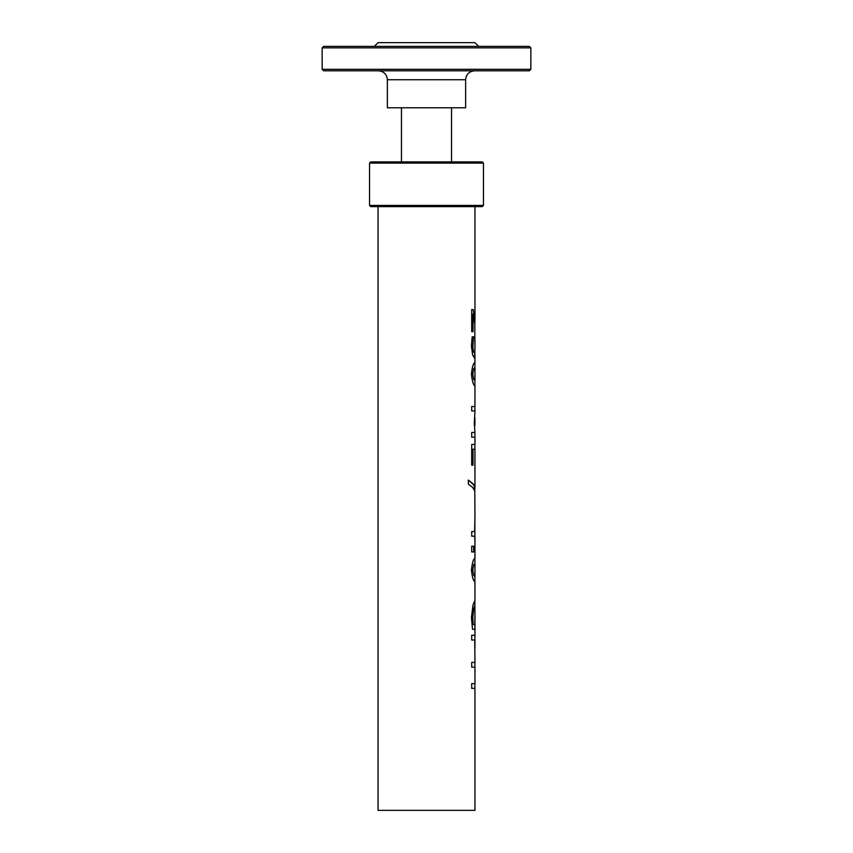 <?xml version="1.0" encoding="UTF-8"?>
<svg xmlns="http://www.w3.org/2000/svg" width="853" height="853" viewBox="0 0 853 853"><rect width="100%" height="100%" fill="white"/><g stroke="black" fill="none" stroke-linecap="round" stroke-linejoin="round"><path stroke-width="1.28" d="M374.328 46.382L378.05 42.65L474.95 42.65L478.672 46.382M426.5 70.799L529.361 70.799L530.843 69.306L322.157 69.306L323.639 70.799L426.5 70.799M387.369 79.734L387.369 107.766L465.631 107.766L465.631 79.734L387.369 79.734C386.835 74.307 383.861 71.321 378.423 70.799M322.157 47.864L323.639 46.382L529.361 46.382L530.843 47.864L322.157 47.864L322.157 69.306M378.05 206.629L378.05 810.35L474.95 810.35L474.95 688.382L471.709 688.382L471.709 683.626L474.95 683.626L474.95 667.153L471.709 667.153L471.709 662.397L474.95 662.397L474.737 640.017L471.709 640.017L471.709 635.261L474.95 635.261L474.95 629.29L472.509 629.29L471.453 617.401L472.978 605.054L474.95 600.384L474.95 581.458C473.468 581.533 472.295 577.726 471.432 570.028C472.327 562.276 473.5 558.448 474.95 558.576L474.95 536.196L474.918 540.461L474.631 536.196L471.709 536.196L471.709 531.59L474.631 531.59L474.886 518.293M474.95 563.449L473.703 564.665L472.711 570.028L473.682 575.306L474.95 576.585L474.95 563.449L473.756 564.665L472.765 570.028L473.746 575.306L474.95 576.585M473.65 546.229L473.65 551.966M473.714 551.966L471.709 551.966L471.709 546.229L473.714 546.229L473.714 551.966M474.95 367.547L473.703 368.763L472.711 374.136L473.682 379.404L474.95 380.683L474.95 367.547L473.756 368.763L472.765 374.136L473.746 379.404L474.95 380.683M472.999 465.162L472.999 449.19L473.052 465.162L471.709 465.162L471.709 444.434L474.95 444.434L474.95 437.194L471.709 437.194L471.709 432.439L474.95 432.439L474.289 423.099L474.95 410.954L471.709 410.954L471.709 406.518L474.95 406.518L474.95 385.556C473.468 385.631 472.295 381.824 471.432 374.136C472.327 366.374 473.5 362.557 474.95 362.674L474.95 356.511L474.513 358.132L472.626 354.965L471.432 346.179L472.146 336.818L473.596 336.818L472.818 346.265L473.404 351.425L474.524 353.259L474.95 349.879L474.79 324.001L473.031 314.085L473.031 331.657L471.709 331.657L471.709 309.596L473.276 309.596L474.886 323.436M474.886 352.257L474.492 358.121M473.543 336.818L472.754 346.265L473.351 351.425L474.524 353.259M474.886 354.155L474.95 356.511M473.031 314.085L472.978 331.657M473.223 309.596L474.716 318.233L474.886 325.334M474.886 417.746L474.886 425.572M474.844 421.936L474.886 423.834M474.886 419.985L474.908 421.936M474.95 516.204L474.812 490.944L472.701 487.468L468.35 484.131L468.35 480.068L473.244 483.992L474.95 487.969L474.95 449.19L473.052 449.19M468.35 480.1L474.033 485.154L474.886 491.317M474.95 487.969L474.886 488.716M474.886 515.788L474.854 540.461M474.886 616.303L474.886 629.29L474.886 616.303M474.95 616.303L474.886 605.342L473.735 608.615L472.765 617.231L473.095 624.599L474.78 624.599L474.95 616.303L474.95 629.29M473.735 608.615L472.829 617.231L473.148 624.599M474.95 605.342L473.788 608.615M474.886 652.684L474.886 651.5M474.95 640.017L474.95 647.79M482.254 161.899L370.746 161.899L369.552 163.094L483.448 163.094L482.254 161.899M369.552 205.434L370.746 206.629L482.254 206.629L483.448 205.434L369.552 205.434L369.552 163.094M465.631 79.734C466.164 74.307 469.139 71.321 474.577 70.799M530.843 47.864L530.843 69.306M401.454 107.766L401.454 161.899M451.546 161.899L451.546 107.766M474.886 688.382L474.886 683.626M474.886 667.153L474.886 662.397M474.886 581.405L474.886 576.585M474.886 563.449L474.886 558.63M474.886 385.503L474.886 380.683M474.886 367.547L474.886 362.728M474.886 437.194L474.886 432.439M474.886 410.954L474.886 406.518M474.886 449.19L474.886 444.434M474.886 605.342L474.886 600.48M474.886 640.017L474.886 635.261M474.95 422.789L474.95 421.062M474.95 348.749L474.95 340.912M474.95 321.741L474.95 206.629M483.448 205.434L483.448 163.094"/></g></svg>
